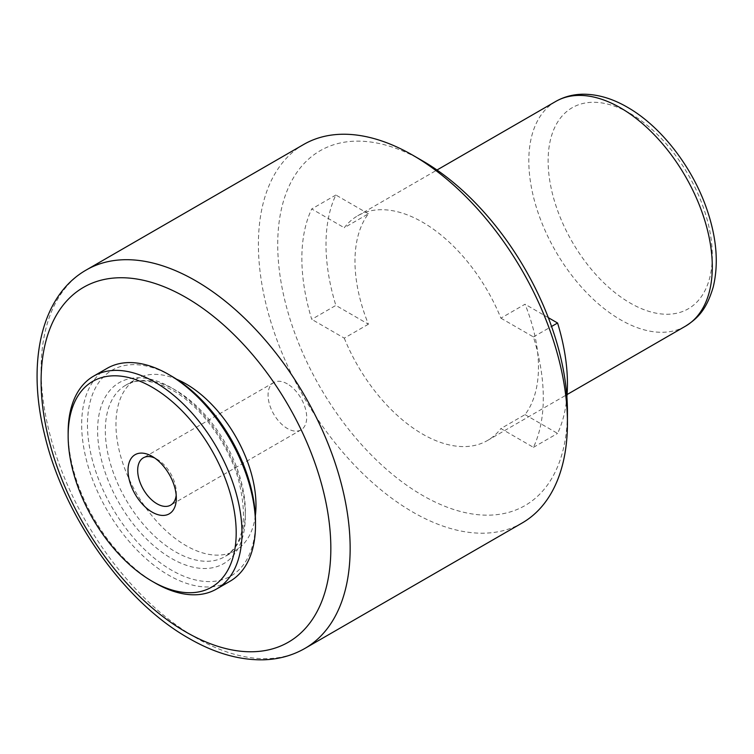 <?xml version="1.0" encoding="UTF-8"?>
<svg xmlns="http://www.w3.org/2000/svg" width="754" height="754" viewBox="0 0 754 754"><rect width="100%" height="100%" fill="white"/><g stroke="black" fill="none" stroke-linecap="round" stroke-linejoin="round"><path stroke-width="0.57" stroke-dasharray="3.77 2.83" d="M156.992 459.177L152.167 456.387L157.002 459.177A27.314 15.768 -120 0 0 156.992 459.177A27.314 15.768 -120 0 0 154.721 458.017M287.378 383.909A27.314 15.768 -120 0 0 273.711 382.551A27.314 15.768 -120 0 0 269.527 404.436A27.314 15.768 -120 0 0 287.378 428.508A27.314 15.768 -120 0 0 301.034 429.865A27.314 15.768 -120 0 0 305.219 407.98A27.314 15.768 -120 0 0 287.378 383.909M303.664 144.476A218.528 126.163 -120 0 0 258.405 244.513A218.528 126.163 -120 0 0 412.919 512.145A218.528 126.163 -120 0 0 522.183 522.974M422.579 160.875A204.871 118.284 -120 0 0 277.717 244.513A204.871 118.284 -120 0 0 422.579 495.425A204.871 118.284 -120 0 0 567.442 411.788M500.892 318.16L533.427 336.944A170.724 98.567 60 0 1 533.427 447.348L500.892 428.555L525.029 414.615A129.754 74.91 -120 0 0 538.469 367.179A129.754 74.91 -120 0 0 525.029 304.22L500.892 318.16A129.754 74.91 -120 0 0 357.707 215.785A129.754 74.91 -120 0 0 344.267 227.736L368.414 213.797A129.754 74.91 -120 0 0 354.974 261.242A129.754 74.91 -120 0 0 368.414 324.201L335.869 305.408L311.732 319.347A170.724 98.567 60 0 1 301.864 258.452A170.724 98.567 60 0 1 311.732 208.952L344.267 227.736M368.414 213.797L335.869 195.013A170.724 98.567 -120 0 0 326.001 244.513A170.724 98.567 -120 0 0 335.869 305.408M255.352 515.679A99.019 57.172 60 0 1 235.474 550.505A99.019 57.172 60 0 1 159.179 523.983A99.019 57.172 60 0 1 115.956 424.332A99.019 57.172 60 0 1 136.465 378.998A99.019 57.172 60 0 1 176.559 379.205M171.488 376.095A118.821 68.605 -120 0 0 87.464 424.606A118.821 68.605 -120 0 0 171.478 570.137A118.821 68.605 -120 0 0 255.502 521.627M107.125 368.338A122.921 70.97 -120 0 0 81.668 424.606A122.921 70.97 -120 0 0 135.324 548.309A122.921 70.97 -120 0 0 230.045 581.24M68.143 432.41A122.921 70.97 -120 0 0 155.06 582.955M525.029 414.615L557.574 433.409A170.724 98.567 -120 0 0 566.895 396.887M548.309 317.66L525.029 304.22M533.427 447.348L557.574 433.409M533.427 336.944L551.56 326.473M368.414 324.201L344.267 338.141L311.732 319.347M335.869 195.013L311.732 208.952M344.267 338.141A129.754 74.91 -120 0 0 487.452 440.515A129.754 74.91 -120 0 0 500.892 428.555M176.182 495.189A27.314 15.768 -120 0 0 176.313 492.635A27.314 15.768 -120 0 0 157.002 459.177M304.889 648.431A218.528 126.163 60 0 1 195.625 637.601A218.528 126.163 60 0 1 52.865 445.039A218.528 126.163 60 0 1 86.361 269.932M630.212 113.477A116.088 67.021 60 0 1 712.304 255.663A116.088 67.021 60 0 1 630.212 303.061A116.088 67.021 60 0 1 548.13 160.875A116.088 67.021 60 0 1 630.212 113.477M555.689 101.479A129.754 74.91 -120 0 0 528.808 160.875A129.754 74.91 -120 0 0 620.561 319.79A129.754 74.91 -120 0 0 685.433 326.209M245.361 511.306A99.019 57.172 -120 0 0 175.343 390.035A99.019 57.172 -120 0 0 125.833 385.134A99.019 57.172 -120 0 0 105.324 430.459A99.019 57.172 -120 0 0 175.343 551.74A99.019 57.172 -120 0 0 224.852 556.64A99.019 57.172 -120 0 0 245.361 511.306M171.478 387.81A104.486 60.32 -120 0 0 97.605 430.459A104.486 60.32 -120 0 0 171.478 558.431A104.486 60.32 -120 0 0 245.361 515.774A104.486 60.32 -120 0 0 171.478 387.81M273.711 382.551L143.335 457.829M357.707 215.785L436.981 170.018M235.474 550.505L224.852 556.64C243.778 544.511 248.254 518.592 238.264 478.865C227.793 442.683 200.281 405.812 172.619 390.308C153.43 379.884 137.841 378.159 125.833 385.134L136.465 378.998M487.452 440.515L567.074 394.549M301.034 429.865L170.658 505.133M176.313 492.635L176.313 498.206"/><path stroke-width="1.13" d="M152.167 512.145A34.147 19.717 60 0 1 128.02 470.326A34.147 19.717 60 0 1 152.167 456.387L152.167 456.387A34.147 19.717 60 0 1 176.313 498.206A34.147 19.717 60 0 1 152.167 512.145M154.721 458.017A27.314 15.768 -120 0 0 143.335 457.829A27.314 15.768 -120 0 0 139.151 479.714A27.314 15.768 -120 0 0 156.992 503.785A27.314 15.768 -120 0 0 170.658 505.133A27.314 15.768 -120 0 0 176.182 495.189M304.889 648.431L522.183 522.974A218.528 126.163 -120 0 0 567.442 422.937A218.528 126.163 -120 0 0 412.928 155.296A218.528 126.163 -120 0 0 412.919 155.296A218.528 126.163 -120 0 0 303.664 144.476L86.361 269.932A218.528 126.163 60 0 1 195.625 280.752A218.528 126.163 60 0 1 338.386 473.314A218.528 126.163 60 0 1 304.889 648.431C292.58 655.462 278.98 659.25 264.089 659.788C239.772 660.41 214.673 653.237 188.802 638.28C123.694 601.626 63.232 515.548 44.382 433.738C26.71 361.901 41.225 295.615 86.361 269.932M567.442 422.937L567.442 411.788A204.871 118.284 -120 0 0 422.579 160.875L412.928 155.296M176.559 379.205A99.019 57.172 60 0 1 255.983 505.18A99.019 57.172 60 0 1 255.352 515.679M155.07 582.965A122.921 70.97 -120 0 1 155.06 582.955L152.167 581.287L155.07 582.965A122.921 70.97 -120 0 0 216.521 589.044L230.045 581.24A122.921 70.97 -120 0 0 255.502 524.972L255.502 521.627A118.821 68.605 -120 0 0 171.488 376.095L168.585 374.427A122.921 70.97 -120 0 0 107.125 368.338L93.609 376.142A122.921 70.97 -120 0 0 68.143 432.41L68.143 435.755A118.821 68.605 -120 0 0 152.167 581.287A118.821 68.605 -120 0 0 236.19 532.776A118.821 68.605 -120 0 0 152.167 387.245A118.821 68.605 -120 0 0 68.143 435.755M255.502 524.972A122.921 70.97 -120 0 0 168.585 374.427M216.521 589.044A122.921 70.97 -120 0 0 241.987 532.776A122.921 70.97 -120 0 0 155.07 382.231A122.921 70.97 -120 0 0 93.609 376.142M566.895 396.887A170.724 98.567 -120 0 0 557.574 323.004L548.309 317.66M551.56 326.473L557.574 323.004M185.974 632.031A204.871 118.284 -120 0 0 330.836 548.394A204.871 118.284 -120 0 0 185.974 297.481A204.871 118.284 -120 0 0 41.102 381.119A204.871 118.284 -120 0 0 185.974 632.031M555.689 101.479C564.067 96.71 573.276 94.288 583.323 94.212C597.837 94.259 612.531 98.595 627.385 107.228C661.22 126.465 692.69 167.388 707.064 209.885C716.724 238.255 718.779 263.966 713.227 287.001C706.479 309.847 697.686 318.395 685.433 326.209A129.754 74.91 -120 0 0 712.304 266.812A129.754 74.91 -120 0 0 620.561 107.907A129.754 74.91 -120 0 0 555.689 101.479L436.981 170.018M567.074 394.549L685.433 326.209"/></g></svg>
